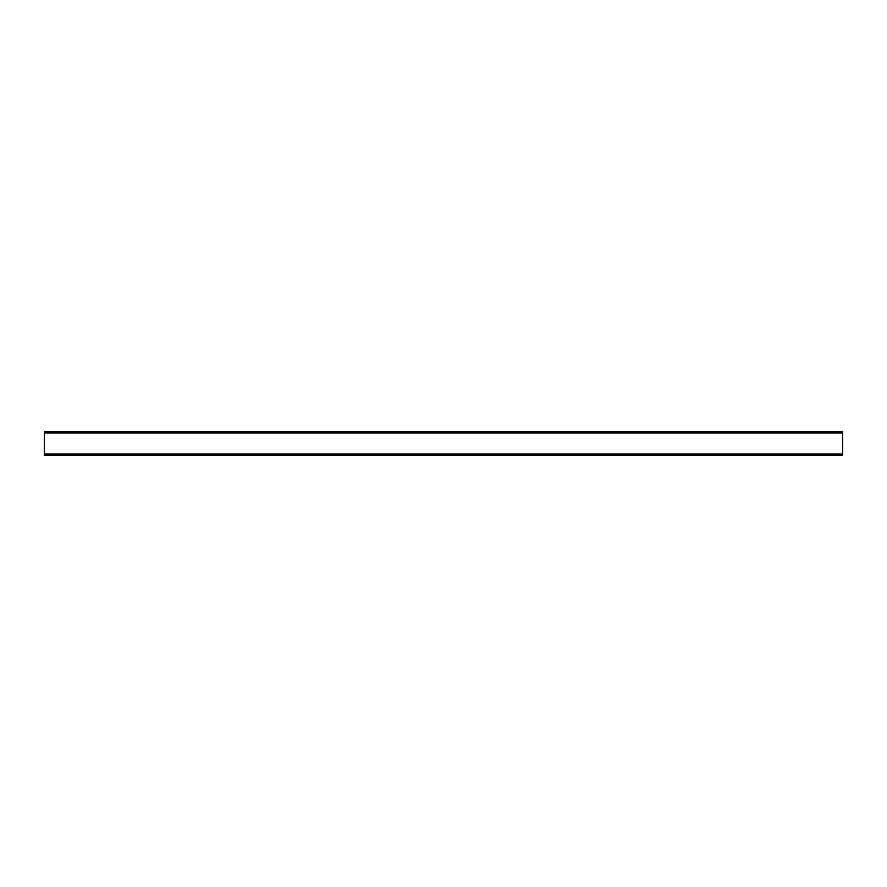 <?xml version="1.0" encoding="UTF-8"?>
<svg xmlns="http://www.w3.org/2000/svg" width="887" height="887" viewBox="0 0 887 887"><rect width="100%" height="100%" fill="white"/><g stroke="black" fill="none" stroke-linecap="round" stroke-linejoin="round"><path stroke-width="1.33" d="M44.35 455.286L842.65 455.286L44.35 455.286L44.35 431.714L842.65 431.714L842.65 455.286L44.35 455.286M44.35 453.978L842.65 453.978M44.35 433.022L842.65 433.022"/></g></svg>
